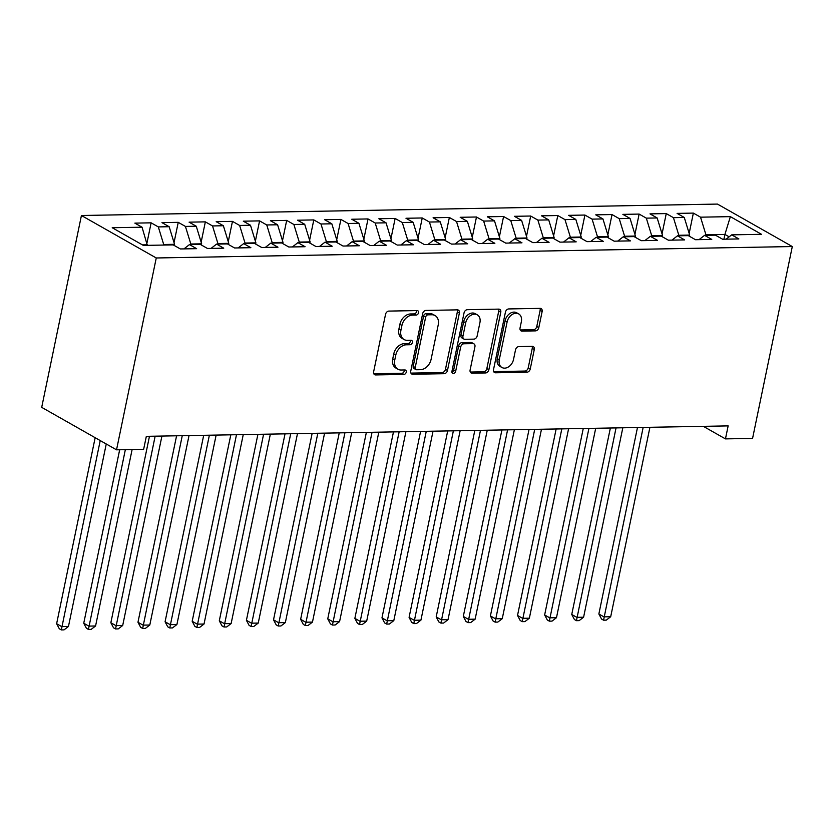 <?xml version="1.0" encoding="UTF-8"?>
<svg xmlns="http://www.w3.org/2000/svg" width="834" height="834" viewBox="0 0 834 834"><rect width="100%" height="100%" fill="white"/><g stroke="black" fill="none" stroke-linecap="round" stroke-linejoin="round"><path stroke-width="1.25" d="M418.532 312.781A2.366 1.751 119.6 0 0 417.834 310.759A2.366 1.751 119.6 0 0 417.136 310.582L388.853 311.092A3.388 2.502 119.6 0 0 385.537 314.335L373.632 371.787A3.388 2.502 119.6 0 0 374.622 374.674A3.388 2.502 119.6 0 0 375.634 374.925L403.906 374.414A2.366 1.751 119.6 0 0 406.241 372.152A2.366 1.751 119.6 0 0 405.543 370.119A2.366 1.751 119.6 0 0 404.834 369.952L401.175 370.015A10.832 7.996 119.6 0 1 397.943 369.222A10.832 7.996 119.6 0 1 394.774 359.954L395.764 355.169A10.832 7.996 119.6 0 1 406.398 344.796L410.057 344.734A2.366 1.751 119.6 0 0 412.382 342.472A2.366 1.751 119.6 0 0 411.694 340.439A2.366 1.751 119.6 0 0 410.985 340.262L407.326 340.335A10.832 7.996 119.6 0 1 404.094 339.542A10.832 7.996 119.6 0 1 400.925 330.274L401.915 325.479A10.832 7.996 119.6 0 1 412.549 315.116L416.208 315.054A2.366 1.751 119.6 0 0 418.532 312.781M404.094 339.542L402.071 338.396A10.832 7.996 119.6 0 1 398.902 329.128L399.893 324.332A10.832 7.996 119.6 0 1 410.526 313.97L414.185 313.907A2.366 1.751 119.6 0 0 416.51 311.635A2.366 1.751 119.6 0 0 416.51 310.592M373.809 373.778L401.884 373.267A2.366 1.751 119.6 0 0 404.219 371.005A2.366 1.751 119.6 0 0 404.219 369.962M397.943 369.222L395.921 368.075A10.832 7.996 119.6 0 1 392.751 358.808L393.742 354.023A10.832 7.996 119.6 0 1 404.375 343.65L408.034 343.587A2.366 1.751 119.6 0 0 410.359 341.314A2.366 1.751 119.6 0 0 410.359 340.282M535.48 330.879A3.388 2.502 119.6 0 0 538.806 327.637L542.142 311.52A3.388 2.502 119.6 0 0 541.151 308.622A3.388 2.502 119.6 0 0 540.14 308.372L508.74 308.934A3.388 2.502 119.6 0 0 505.425 312.177L493.519 369.629A3.388 2.502 119.6 0 0 494.51 372.527A3.388 2.502 119.6 0 0 495.521 372.777L526.921 372.214A3.388 2.502 119.6 0 0 530.247 368.972L534.281 349.498A3.388 2.502 119.6 0 0 533.291 346.6A3.388 2.502 119.6 0 0 532.28 346.36L518.842 346.6A3.388 2.502 119.6 0 0 515.516 349.842L513.515 359.496A9.059 6.682 119.6 0 1 501.932 367.492A9.059 6.682 119.6 0 1 499.285 359.746L507.114 321.924A9.059 6.682 119.6 0 1 518.706 313.918A9.059 6.682 119.6 0 1 521.354 321.674L520.041 327.971A3.388 2.502 119.6 0 0 521.031 330.869A3.388 2.502 119.6 0 0 522.042 331.119L535.48 330.879L533.458 329.732A3.388 2.502 119.6 0 0 536.783 326.49L540.119 310.373A3.388 2.502 119.6 0 0 539.952 308.382M728.155 425.893L146.336 436.338L143.636 449.338L116.531 449.828L156.26 257.977L792.3 246.551L752.57 438.403L725.455 438.892L728.155 425.893M459.378 313A3.388 2.502 119.6 0 0 458.387 310.112A3.388 2.502 119.6 0 0 457.386 309.862L425.976 310.425A3.388 2.502 119.6 0 0 422.661 313.667L410.755 371.12A3.388 2.502 119.6 0 0 411.746 374.007A3.388 2.502 119.6 0 0 412.757 374.257L444.157 373.695A3.388 2.502 119.6 0 0 447.483 370.452L459.378 313L457.355 311.853A3.388 2.502 119.6 0 0 457.188 309.862M467.363 309.685L498.763 309.122A3.388 2.502 119.6 0 1 499.774 309.362A3.388 2.502 119.6 0 1 500.765 312.26L488.87 369.712A3.388 2.502 119.6 0 1 485.544 372.954L472.107 373.194A3.388 2.502 119.6 0 1 471.095 372.944A3.388 2.502 119.6 0 1 470.105 370.046L474.932 346.746A3.388 2.502 119.6 0 0 473.941 343.858A3.388 2.502 119.6 0 0 472.93 343.608L464.017 343.764A3.388 2.502 119.6 0 0 460.691 347.007L455.666 371.266A2.366 1.751 119.6 0 1 452.633 373.361A2.366 1.751 119.6 0 1 451.945 371.328L464.038 312.917A3.388 2.502 119.6 0 1 467.363 309.685M156.26 257.977L81.43 215.506L717.469 204.08L792.3 246.551M146.93 243.132L151.131 222.834L134.858 223.126L142.041 227.202L112.215 227.734L143.365 245.415L173.191 244.883L180.363 248.959L196.636 248.668L189.454 244.591L200.296 244.393L207.478 248.469L223.741 248.178L216.569 244.101L227.411 243.903L234.594 247.979L250.857 247.688L243.674 243.611L254.526 243.424L261.699 247.5L277.972 247.208L270.789 243.132L281.631 242.934L288.814 247.01L305.077 246.718L297.905 242.642L308.747 242.444L315.93 246.52L332.193 246.228L325.01 242.152L335.862 241.964L343.035 246.04L359.308 245.749L352.125 241.672L362.967 241.474L370.15 245.55L386.413 245.259L379.241 241.182L390.083 240.984L397.265 245.06L413.528 244.769L406.346 240.692L417.188 240.505L424.37 244.581L440.644 244.279L433.461 240.213L444.303 240.015L451.486 244.091L467.749 243.799L460.577 239.723L471.418 239.525L478.591 243.601L494.864 243.309L487.682 239.233L498.523 239.035L505.706 243.111L521.969 242.819L514.797 238.743L525.639 238.555L532.822 242.631L549.085 242.34L541.902 238.263L552.754 238.065L559.927 242.141L576.2 241.85L569.017 237.773L579.859 237.575L587.042 241.651L603.305 241.36L596.133 237.283L606.975 237.096L614.158 241.172L630.421 240.88L623.238 236.804L634.09 236.606L641.263 240.682L657.536 240.39L650.353 236.314L661.195 236.116L668.378 240.192L684.641 239.9L677.469 235.824L688.311 235.636L695.493 239.712L711.756 239.41L704.574 235.344L715.426 235.146L722.598 239.222L738.872 238.931L731.689 234.854L726.174 239.16M151.131 222.834L158.314 226.911L169.156 226.712L174.546 244.31L174.306 245.519M174.035 242.642L178.247 222.344L161.973 222.636L169.156 226.712M178.247 222.344L185.419 226.421L196.261 226.233L201.661 243.83L201.411 245.029M201.15 242.162L205.352 221.865L189.089 222.157L196.261 226.233M205.352 221.865L212.534 225.941L223.376 225.743L228.777 243.34L228.526 244.539M228.266 241.672L232.467 221.375L216.194 221.667L223.376 225.743M232.467 221.375L239.639 225.451L250.492 225.253L255.882 242.85L255.642 244.049M255.371 241.182L259.572 220.885L243.309 221.177L250.492 225.253M259.572 220.885L266.755 224.961L277.597 224.773L282.997 242.371L282.747 243.57M282.486 240.703L286.688 220.405L270.424 220.697L277.597 224.773M286.688 220.405L293.87 224.482L304.712 224.283L310.112 241.881L309.862 243.08M309.602 240.213L313.803 219.915L297.529 220.207L304.712 224.283M313.803 219.915L320.975 223.992L331.828 223.793L337.217 241.391L336.967 242.59M336.707 239.723L340.908 219.425L324.645 219.717L331.828 223.793M340.908 219.425L348.091 223.502L358.933 223.303L364.333 240.911L364.083 242.11M363.822 239.233L368.023 218.935L351.76 219.238L358.933 223.303M368.023 218.935L375.206 223.012L386.048 222.824L391.448 240.421L391.198 241.62M390.927 238.753L395.139 218.456L378.865 218.748L386.048 222.824M395.139 218.456L402.311 222.532L413.164 222.334L418.553 239.931L418.303 241.13M418.043 238.263L422.244 217.966L405.981 218.258L413.164 222.334M422.244 217.966L429.427 222.042L440.269 221.844L445.669 239.441L445.419 240.651M445.158 237.773L449.359 217.476L433.096 217.768L440.269 221.844M449.359 217.476L456.542 221.552L467.384 221.364L472.774 238.962L472.534 240.161M472.263 237.294L476.475 216.996L460.201 217.288L467.384 221.364M476.475 216.996L483.647 221.073L494.499 220.874L499.889 238.472L499.639 239.671M499.378 236.804L503.58 216.506L487.317 216.798L494.499 220.874M503.58 216.506L510.762 220.583L521.604 220.385L527.005 237.982L526.754 239.181M526.494 236.314L530.695 216.016L514.422 216.308L521.604 220.385M530.695 216.016L537.878 220.093L548.72 219.905L554.11 237.502L553.87 238.701M553.599 235.834L557.8 215.537L541.537 215.829L548.72 219.905M557.8 215.537L564.983 219.613L575.825 219.415L581.225 237.012L580.975 238.211M580.714 235.344L584.915 215.047L568.652 215.339L575.825 219.415M584.915 215.047L592.098 219.123L602.94 218.925L608.34 236.522L608.09 237.721M607.83 234.854L612.031 214.557L595.757 214.849L602.94 218.925M612.031 214.557L619.203 218.633L630.056 218.435L635.445 236.043L635.195 237.242M634.935 234.364L639.136 214.077L622.873 214.369L630.056 218.435M639.136 214.077L646.319 218.143L657.161 217.955L662.561 235.553L662.311 236.752M662.05 233.885L666.251 213.587L649.988 213.879L657.161 217.955M666.251 213.587L673.434 217.664L684.276 217.465L689.676 235.063L689.426 236.262M689.165 233.395L693.367 213.097L677.093 213.389L684.276 217.465M693.367 213.097L700.539 217.174L730.365 216.642L761.515 234.312L731.689 234.854M704.574 235.344L699.059 239.639M723.933 239.202L724.913 234.427L705.939 234.771L705.825 235.313M700.539 217.174L705.939 234.771M730.365 216.642L724.913 234.427L729.145 236.835M677.469 235.824L671.954 240.129M689.676 235.063L678.824 235.261L678.72 235.803M673.434 217.664L678.824 235.261M650.353 236.314L644.838 240.619M662.561 235.553L651.719 235.751L651.604 236.293M646.319 218.143L651.719 235.751M623.238 236.804L617.723 241.099M635.445 236.043L624.603 236.23L624.489 236.783M619.203 218.633L624.603 236.23M596.133 237.283L590.618 241.589M608.34 236.522L597.488 236.72L597.384 237.263M592.098 219.123L597.488 236.72M569.017 237.773L563.503 242.079M581.225 237.012L570.383 237.21L570.268 237.753M564.983 219.613L570.383 237.21M541.902 238.263L536.387 242.569M554.11 237.502L543.268 237.69L543.153 238.243M537.878 220.093L543.268 237.69M514.797 238.743L509.282 243.048M527.005 237.982L516.163 238.18L516.048 238.722M510.762 220.583L516.163 238.18M487.682 239.233L482.167 243.538M499.889 238.472L489.047 238.67L488.933 239.212M483.647 221.073L489.047 238.67M460.577 239.723L455.062 244.028M472.774 238.962L461.932 239.149L461.817 239.702M456.542 221.552L461.932 239.149M433.461 240.213L427.946 244.508M445.669 239.441L434.827 239.639L434.712 240.182M429.427 222.042L434.827 239.639M406.346 240.692L400.831 244.998M418.553 239.931L407.711 240.129L407.597 240.672M402.311 222.532L407.711 240.129M379.241 241.182L373.726 245.488M391.448 240.421L380.596 240.619L380.481 241.162M375.206 223.012L380.596 240.619M352.125 241.672L346.61 245.967M364.333 240.911L353.491 241.099L353.376 241.651M348.091 223.502L353.491 241.099M325.01 242.152L319.495 246.457M337.217 241.391L326.375 241.589L326.261 242.131M320.975 223.992L326.375 241.589M297.905 242.642L292.39 246.947M310.112 241.881L299.26 242.079L299.156 242.621M293.87 224.482L299.26 242.079M270.789 243.132L265.275 247.437M282.997 242.371L272.155 242.558L272.04 243.111M266.755 224.961L272.155 242.558M243.674 243.611L238.159 247.917M255.882 242.85L245.04 243.048L244.925 243.591M239.639 225.451L245.04 243.048M216.569 244.101L211.054 248.407M228.777 243.34L217.924 243.538L217.82 244.081M212.534 225.941L217.924 243.538M189.454 244.591L183.939 248.897M201.661 243.83L190.819 244.018L190.705 244.57M185.419 226.421L190.819 244.018M174.546 244.31L163.704 244.508L163.589 245.05M158.314 226.911L163.704 244.508M703.333 426.33L725.455 438.892M116.531 449.828L41.7 407.357L81.43 215.506M142.041 227.202L147.326 245.342M147.441 244.8L142.437 244.894M410.933 373.111L442.135 372.548A3.388 2.502 119.6 0 0 445.46 369.306L457.355 311.853M427.978 314.835A2.366 1.751 119.6 0 0 425.653 317.108L415.217 367.533A2.366 1.751 119.6 0 0 415.905 369.566A2.366 1.751 119.6 0 0 416.614 369.743L420.472 369.671A10.832 7.996 119.6 0 0 431.105 359.308L438.236 324.833A10.832 7.996 119.6 0 0 435.077 315.565A10.832 7.996 119.6 0 0 431.845 314.772L427.978 314.835L425.955 313.688A2.366 1.751 119.6 0 0 423.63 315.961L425.653 317.108M415.905 369.566L413.883 368.419A2.366 1.751 119.6 0 1 413.195 366.387L423.63 315.961M435.077 315.565L433.054 314.418A10.832 7.996 119.6 0 0 429.823 313.626L431.845 314.772M425.955 313.688L429.823 313.626M470.282 372.047L483.522 371.808A3.388 2.502 119.6 0 0 486.847 368.565L498.742 311.113A3.388 2.502 119.6 0 0 498.565 309.122M473.941 343.858L471.919 342.701A3.388 2.502 119.6 0 0 470.908 342.461L461.994 342.618A3.388 2.502 119.6 0 0 458.669 345.86L453.644 370.119L455.666 371.266M451.924 372.266A2.366 1.751 119.6 0 0 453.644 370.119M479.936 322.57A9.059 6.682 119.6 0 0 477.288 314.825A9.059 6.682 119.6 0 0 465.695 322.831L462.943 336.154A3.388 2.502 119.6 0 0 463.933 339.052A3.388 2.502 119.6 0 0 464.945 339.302L473.858 339.136A3.388 2.502 119.6 0 0 477.173 335.893L479.936 322.57M477.288 314.825L475.265 313.678A9.059 6.682 119.6 0 0 463.673 321.684L465.695 322.831M463.933 339.052L461.911 337.906A3.388 2.502 119.6 0 1 460.921 335.007L463.673 321.684M520.218 329.962L533.458 329.732M518.706 313.918L516.684 312.771A9.059 6.682 119.6 0 0 505.091 320.777L507.114 321.924M501.932 367.492L499.91 366.345A9.059 6.682 119.6 0 1 497.262 358.599L505.091 320.777M493.697 371.62L524.899 371.057A3.388 2.502 119.6 0 0 528.224 367.825L532.259 348.351A3.388 2.502 119.6 0 0 532.082 346.36M95.159 437.694L56.629 623.717L61.685 626.595L68.461 626.47L106.252 444.001M100.216 440.571L61.33 629.92L59.308 628.773L56.629 623.717M68.461 626.47L64.041 629.868L61.33 629.92M119.669 449.776L83.744 623.238L88.8 626.105L95.576 625.98L132.116 449.547M125.34 449.672L88.435 629.43L86.413 628.283L83.744 623.238M95.576 625.98L91.146 629.389L88.435 629.43M149.474 436.276L110.849 622.748L115.905 625.615L122.692 625.5L161.921 436.057M155.145 436.182L115.551 628.951L113.528 627.804L110.849 622.748M122.692 625.5L118.261 628.899L115.551 628.951M176.579 435.796L137.964 622.258L143.021 625.135L149.797 625.01L189.026 435.567M182.25 435.692L142.666 628.461L140.644 627.314L137.964 622.258M149.797 625.01L145.377 628.409L142.666 628.461M203.694 435.306L165.08 621.778L170.136 624.645L176.912 624.52L216.142 435.077M209.365 435.202L169.771 627.971L167.749 626.824L165.08 621.778M176.912 624.52L172.482 627.929L169.771 627.971M230.81 434.816L192.185 621.288L197.241 624.155L204.028 624.03L243.257 434.597M236.481 434.712L196.887 627.491L194.864 626.334L192.185 621.288M204.028 624.03L199.597 627.439L196.887 627.491M257.914 434.326L219.3 620.798L224.356 623.665L231.133 623.551L270.362 434.107M263.586 434.233L224.002 627.001L221.98 625.854L219.3 620.798M231.133 623.551L226.712 626.949L224.002 627.001M285.03 433.847L246.416 620.308L251.472 623.186L258.248 623.061L297.477 433.617M290.701 433.743L251.107 626.511L249.085 625.364L246.416 620.308M258.248 623.061L253.817 626.459L251.107 626.511M312.145 433.357L273.521 619.829L278.577 622.696L285.353 622.571L324.593 433.138M317.817 433.253L278.222 626.021L276.2 624.875L273.521 619.829M285.353 622.571L280.933 625.98L278.222 626.021M339.25 432.867L300.636 619.339L305.692 622.206L312.469 622.091L351.698 432.648M344.922 432.773L305.338 625.542L303.315 624.395L300.636 619.339M312.469 622.091L308.048 625.49L305.338 625.542M366.366 432.387L327.752 618.849L332.808 621.726L339.584 621.601L378.813 432.158M372.037 432.283L332.443 625.052L330.42 623.905L327.752 618.849M339.584 621.601L335.153 625L332.443 625.052M393.471 431.897L354.857 618.369L359.913 621.236L366.689 621.111L405.929 431.678M399.142 431.793L359.558 624.562L357.536 623.415L354.857 618.369M366.689 621.111L362.269 624.52L359.558 624.562M420.586 431.407L381.972 617.879L387.028 620.746L393.804 620.632L433.034 431.188M426.257 431.314L386.663 624.082L384.641 622.935L381.972 617.879M393.804 620.632L389.384 624.03L386.663 624.082M447.702 430.928L409.087 617.389L414.144 620.267L420.92 620.142L460.149 430.698M453.373 430.824L413.779 623.592L411.756 622.445L409.087 617.389M420.92 620.142L416.489 623.54L413.779 623.592M474.807 430.438L436.192 616.91L441.249 619.777L448.025 619.652L487.264 430.208M480.478 430.334L440.894 623.102L438.872 621.956L436.192 616.91M448.025 619.652L443.605 623.061L440.894 623.102M501.922 429.948L463.308 616.42L468.364 619.287L475.14 619.162L514.37 429.729M507.593 429.844L467.999 622.623L465.977 621.466L463.308 616.42M475.14 619.162L470.71 622.571L467.999 622.623M529.037 429.458L490.413 615.93L495.469 618.797L502.256 618.682L541.485 429.239M534.709 429.364L495.115 622.133L493.092 620.986L490.413 615.93M502.256 618.682L497.825 622.081L495.115 622.133M556.142 428.978L517.528 615.44L522.584 618.317L529.361 618.192L568.59 428.749M561.814 428.874L522.23 621.643L520.207 620.496L517.528 615.44M529.361 618.192L524.94 621.591L522.23 621.643M583.258 428.488L544.644 614.96L549.7 617.827L556.476 617.702L595.705 428.269M588.929 428.384L549.335 621.153L547.312 620.006L544.644 614.96M556.476 617.702L552.045 621.111L549.335 621.153M610.373 427.998L571.749 614.47L576.805 617.337L583.591 617.223L622.821 427.779M616.045 427.905L576.45 620.673L574.428 619.526L571.749 614.47M583.591 617.223L579.161 620.621L576.45 620.673M637.478 427.519L598.864 613.98L603.92 616.858L610.696 616.733L649.926 427.289M643.15 427.415L603.566 620.183L601.543 619.036L598.864 613.98M610.696 616.733L606.276 620.131L603.566 620.183M410.526 313.97L412.549 315.116M399.893 324.332L401.915 325.479M398.902 329.128L400.925 330.274M408.034 343.587L410.057 344.734M404.375 343.65L406.398 344.796M393.742 354.023L395.764 355.169M392.751 358.808L394.774 359.954M401.884 373.267L403.906 374.414M373.893 373.934L375.634 374.925M414.185 313.907L416.208 315.054M445.46 369.306L447.483 370.452M442.135 372.548L444.157 373.695M411.016 373.267L412.757 374.257M413.195 366.387L415.217 367.533M498.742 311.113L500.765 312.26M486.847 368.565L488.87 369.712M483.522 371.808L485.544 372.954M470.366 372.204L472.107 373.194M470.908 342.461L472.93 343.608M461.994 342.618L464.017 343.764M458.669 345.86L460.691 347.007M460.921 335.007L462.943 336.154M520.301 330.128L522.042 331.119M497.262 358.599L499.285 359.746M532.259 348.351L534.281 349.498M528.224 367.825L530.247 368.972M524.899 371.057L526.921 372.214M493.78 371.787L495.521 372.777M540.119 310.373L542.142 311.52M536.783 326.49L538.806 327.637"/></g></svg>
